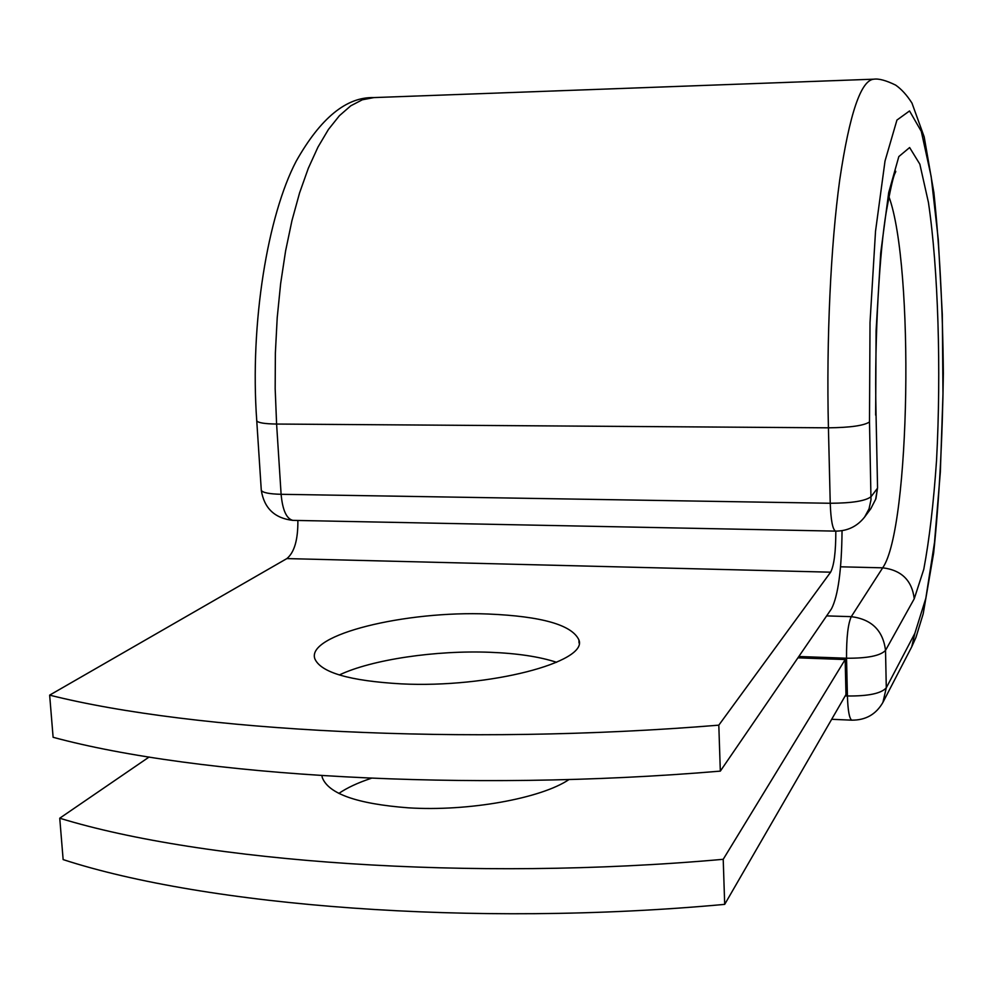 <?xml version="1.0" encoding="UTF-8"?>
<svg xmlns="http://www.w3.org/2000/svg" width="993" height="993" viewBox="0 0 993 993"><rect width="100%" height="100%" fill="white"/><g stroke="black" fill="none" stroke-linecap="round" stroke-linejoin="round"><path stroke-width="1.49" d="M569.088 779.493C541.371 798.397 468.286 811.691 408.173 807.818C357.07 803.871 328.447 793.779 322.278 777.544L321.931 775.707M401.222 683.867C488.668 688.335 588.415 662.058 578.907 639.914C571.98 624.92 541.756 616.293 488.233 614.022C405.789 610.534 305.807 634.651 314.88 658.893C320.925 672.571 349.71 680.888 401.222 683.867M556.577 662.294C539.422 656.671 517.266 653.332 490.12 652.289C436.026 650.142 371.754 659.526 339.333 674.967M842.052 530.684C841.654 569.771 838.142 595.8 831.513 608.771L720.322 771.127L718.808 725.163L830.62 572.179C834.108 565.464 835.833 551.785 835.821 531.131M720.322 771.127C466.114 792.662 195.944 775.98 53.113 737.29L49.65 695.137L286.865 558.587C294.375 552.431 298.049 539.72 297.875 520.469M49.65 695.137C192.692 731.146 463.706 746.128 718.808 725.163M797.9 657.838L845.167 659.538L845.974 694.566L724.691 904.375L723.214 859.305C470.732 881.933 202.187 862.011 59.741 818.207L63.142 859.59C205.377 905.976 473.09 927.549 724.691 904.375M338.874 793.407C347.066 787.784 357.852 782.757 371.196 778.326M845.167 659.538L723.214 859.305M149.124 757.014L59.741 818.207M286.865 558.587L830.62 572.179M895.723 171.243C895.549 174.408 894.283 167.209 886.24 212.08C880.146 247.133 874.163 334.182 876.037 414.118L877.551 487.464L876.037 414.354M873.902 79.179C860.956 80.085 849.574 113.612 839.743 179.758C830.731 245.358 826.3 339.395 828.423 427.822L276.6 424.048C264.672 423.874 258.056 422.795 256.753 420.821C249.677 322.973 267.837 215.245 296.187 161.214C320.553 118.043 346.458 96.83 373.914 97.587L873.902 79.179C878.904 78.472 886.153 80.458 895.636 85.1C901.483 89.171 906.919 95.167 911.971 103.098L924.185 136.885L933.892 192.63C939.564 247.158 942.717 307.383 943.35 373.318C942.456 439.688 939.229 499.603 933.643 553.064L923.192 613.823L915.931 637.481L911.735 646.815L914.863 633.323L925.824 598.295L934.512 542.389L940.346 472.085L942.99 393.911L942.295 314.284L938.286 239.611L931.149 176.431L921.318 131.411L909.538 110.943L896.94 120.066L885.024 160.99L875.528 231.208L870.017 322.539L869.496 421.951C864.022 425.625 850.331 427.573 828.423 427.822L830.235 503.265C852.044 503.153 865.648 500.956 871.084 496.661L877.179 488.655L877.167 490.194L875.652 499.243L870.824 508.689L875.925 498.771L877.564 487.737M869.496 421.951L870.998 499.789L869.036 508.888L864.642 517.005L870.824 508.689M373.914 97.587L362.333 99.784L350.765 105.804L339.407 115.709L328.41 129.487L317.983 147.063L308.314 168.276L299.576 192.903L291.954 220.607L285.587 250.981L280.647 283.551L277.208 317.748L275.371 352.987L275.173 388.635L276.6 424.048L281.106 494.303L830.235 503.265C830.856 520.183 832.618 529.468 835.523 531.118C847.55 531.106 857.244 526.402 864.642 517.005M261.258 489.698L261.296 490.331C262.624 492.665 269.227 493.993 281.106 494.303C282.558 510.067 286.468 518.756 292.823 520.369L835.883 531.131M293.593 520.382L292.823 520.369C274.701 518.284 264.188 508.267 261.296 490.331L256.715 420.287M840.55 566.804L882.69 567.822C910.283 528.81 914.342 265.901 888.934 196.713M826.623 615.896L851.274 616.653L882.69 567.822C901.495 570.119 912.008 580.433 914.243 598.767L923.775 569.324C929.336 539.696 933.594 503.29 936.56 460.094C941.277 370.724 938.261 268.743 928.43 202.435L919.841 164.155L909.625 147.547L898.826 156.571L888.71 192.555L880.704 252.967L876.087 330.743L875.652 415.136M845.204 695.894L847.414 695.981L846.533 658.222C846.421 637.63 848.01 623.778 851.274 616.653C871.643 619.26 883.062 630.505 885.52 650.39L886.29 687.814L882.926 702.386L911.735 646.815M914.243 598.767L885.52 650.39C880.443 655.765 867.448 658.371 846.533 658.222L798.819 656.51M914.863 633.323L886.29 687.814C881.225 693.486 868.267 696.205 847.414 695.981C847.898 710.616 849.35 718.684 851.771 720.161C865.673 720.273 876.062 714.352 882.926 702.386M852.168 720.186L831.687 719.292M579.031 642.992L578.907 639.914"/></g></svg>
